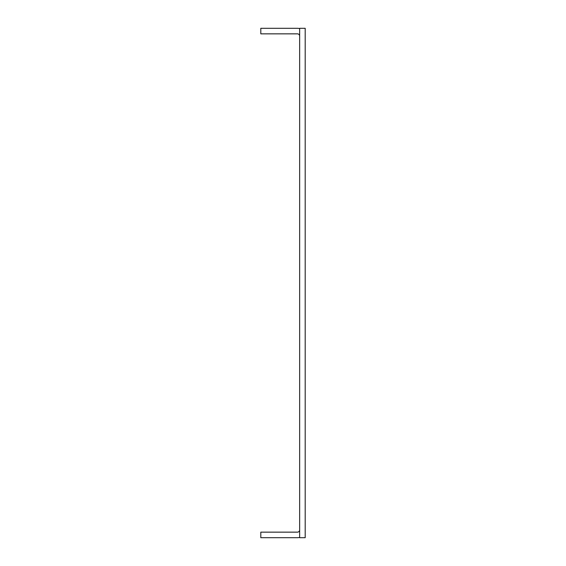 <?xml version="1.0" encoding="UTF-8"?>
<svg xmlns="http://www.w3.org/2000/svg" width="566" height="566" viewBox="0 0 566 566"><rect width="100%" height="100%" fill="white"/><g stroke="black" fill="none" stroke-linecap="round" stroke-linejoin="round"><path stroke-width="0.85" d="M299.647 28.3L299.647 537.7L305.194 537.7L305.194 28.3L299.647 28.3M299.647 529.932A2.222 2.222 0 0 1 297.426 532.153L260.806 532.153L260.806 537.7L297.426 537.7A7.768 7.768 0 0 0 299.647 537.375M299.647 36.068A2.222 2.222 0 0 0 297.426 33.847L260.806 33.847L260.806 28.3L297.426 28.3A7.768 7.768 0 0 1 299.647 28.625"/></g></svg>

